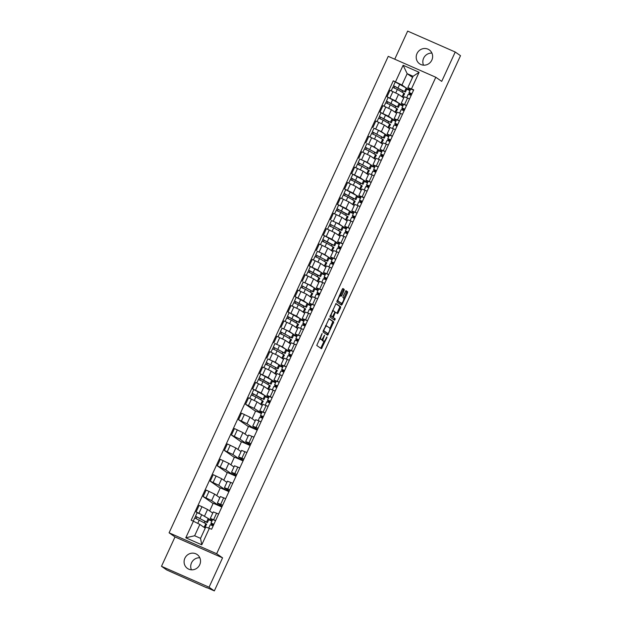 <?xml version="1.0" encoding="UTF-8"?>
<svg xmlns="http://www.w3.org/2000/svg" width="622" height="622" viewBox="0 0 622 622"><rect width="100%" height="100%" fill="white"/><g stroke="black" fill="none" stroke-linecap="round" stroke-linejoin="round"><path stroke-width="0.93" d="M322.149 333.478L316.746 345.451L321.442 348.732L326.861 337.653L326.978 336.844L325.881 338.733A3.413 0.995 113.7 0 1 323.681 341.276A3.413 0.995 113.7 0 1 323.627 341.245L323.238 340.973A3.413 0.995 113.7 0 1 323.829 337.295L324.56 335.157L323.463 337.046A3.413 0.995 113.7 0 1 321.255 339.589A3.413 0.995 113.7 0 1 321.209 339.558L320.82 339.285A3.413 0.995 113.7 0 1 321.411 335.608L322.149 333.478M423.535 65.17A8.475 8.094 124.9 0 1 431.932 53.119M416.997 53.57A8.475 8.094 -55.1 0 0 419.57 63.786A8.475 8.094 -55.1 0 0 431.839 60.093A8.475 8.094 -55.1 0 0 429.266 49.884A8.475 8.094 -55.1 0 0 416.997 53.57M191.42 569.822A8.475 8.094 124.9 0 1 199.817 557.779M184.882 558.222A8.475 8.094 -55.1 0 0 187.455 568.438A8.475 8.094 -55.1 0 0 199.724 564.753A8.475 8.094 -55.1 0 0 197.151 554.536A8.475 8.094 -55.1 0 0 184.882 558.222M344.059 290.583L344.246 289.432L342.932 288.515L342.224 289.308L336.79 301.872L341.494 305.145L342.178 304.352L347.434 292.931L347.612 291.788L346.011 290.668L343.072 296.352L342.893 297.503L343.678 298.047A2.853 0.832 113.7 0 1 343.22 301.048A2.853 0.832 113.7 0 1 341.338 303.248A2.853 0.832 113.7 0 1 341.299 303.225L338.212 301.071A2.853 0.832 113.7 0 1 338.671 298.078A2.853 0.832 113.7 0 1 340.553 295.87A2.853 0.832 113.7 0 1 340.592 295.901L341.12 296.266L341.812 295.473L344.059 290.583L343.111 290.163L343.297 289.02L342.691 288.6M222.567 557.848L175.007 536.934L161.495 566.308L209.054 587.222L222.567 557.848L216.65 553.728L435.804 77.26L441.713 81.381L455.226 52.015L460.505 55.692L214.333 590.9L206.815 587.596M209.054 587.222L214.333 590.9M329.092 318.604L322.95 331.961L327.654 335.235L333.773 321.877L329.061 318.596M335.771 303.645L339.744 306.413L339.558 307.563L340.514 307.976L337.575 313.659L335.662 312.322L334.955 313.115L333.275 317.5L335.258 318.884L334.644 320.244L329.87 316.917L335.997 303.552M336.012 303.559L340.693 306.833L340.514 307.976M161.495 566.308L166.774 569.985L206.737 587.774M175.007 536.934L169.091 532.813L388.245 56.345L435.804 77.26M455.226 52.015L407.667 31.1L394.737 59.207M212.444 519.969L210.306 518.421L215.624 520.536M209.023 519.098L212.055 520.808M212.747 513.103L207.561 509.488L201.963 506.712L198.978 513.22L207.313 517.908M198.978 513.22L196.078 511.945L197.151 512.699M211.908 521.135L208.735 519.735M218.617 514.036L213.292 511.922L210.306 518.421M201.963 506.712L199.063 505.437L196.078 511.945M222.124 506.409L217.373 503.05L222.692 505.165M213.089 503.501L203.145 496.566L211.643 500.617L217.552 504.745L221.992 506.689M221.844 507.016L213.214 503.221L209.661 510.957M225.685 498.657L220.367 496.543L217.373 503.05M219.823 497.732L214.637 494.117L206.139 490.066L203.145 496.566M229.191 491.03L224.449 487.671L229.767 489.786M220.165 488.13L210.22 481.195L218.719 485.246L224.628 489.366L229.059 491.318M228.912 491.637L220.289 487.85L216.736 495.578M232.76 483.278L227.442 481.164L224.449 487.671M226.89 482.353L221.704 478.738L213.214 474.687L210.22 481.195M236.267 475.651L231.516 472.292L236.842 474.415M227.232 472.751L217.288 465.816L225.786 469.867L231.703 473.987L236.135 475.939M235.987 476.265L227.364 472.471L223.803 480.2M239.828 467.907L234.51 465.792L231.516 472.292M233.965 466.974L228.779 463.359L220.281 459.308L217.288 465.816M243.342 460.28L238.591 456.921L243.91 459.036M234.307 457.372L224.363 450.437L232.861 454.488L238.77 458.616L243.21 460.568M243.062 460.886L234.432 457.092L230.879 464.828M246.903 452.528L241.585 450.414L238.591 456.921M241.041 451.603L235.855 447.988L227.357 443.937L224.363 450.437M250.409 444.901L245.667 441.542L250.985 443.657M241.375 442.001L231.438 435.066L239.929 439.116L245.845 443.237L250.277 445.189M250.13 445.515L241.507 441.721L237.954 449.449M253.978 437.157L248.652 435.035L245.667 441.542M248.108 436.224L242.922 432.609L234.424 428.558L231.438 435.066M257.485 429.53L252.734 426.163L258.052 428.286M248.45 426.622L238.506 419.687L247.004 423.738L252.913 427.858L257.352 429.81M257.205 430.136L248.575 426.342L245.021 434.07M261.046 421.778L255.728 419.663L252.734 426.163M255.183 420.845L249.997 417.23L241.499 413.179L238.506 419.687M261.948 412.332L259.809 410.792L265.127 412.907M255.525 411.243L245.581 404.316L254.079 408.359L261.559 413.179M261.411 413.498L255.65 410.971L252.097 418.699M268.121 406.399L262.803 404.284L259.809 410.792M262.251 405.474L257.065 401.859L248.575 397.808L245.581 404.316M269.023 396.96L266.877 395.413L272.203 397.528M265.602 396.09L268.634 397.8M261.971 398.453L264.008 399.565L265.641 396.012L252.649 388.937L261.147 392.987L263.891 394.9M268.486 398.127L265.314 396.727M275.188 391.028L269.87 388.905L266.877 395.413M269.326 390.095L264.14 386.48L255.642 382.429L252.649 388.937M276.09 381.581L273.952 380.034L279.27 382.157M272.677 380.718L275.709 382.421M269.046 383.074L271.075 384.186L272.708 380.641L259.724 373.558L268.222 377.608L270.967 379.521M275.554 382.748L272.382 381.356M282.264 375.649L276.945 373.534L273.952 380.034M276.401 374.724L271.215 371.101L262.717 367.058L259.724 373.558M283.165 366.202L281.027 364.663L286.345 366.778M279.745 365.339L282.777 367.05M267.88 358.933L275.289 362.229L278.042 364.15M282.629 367.369L279.457 365.977M289.339 360.27L284.021 358.155L281.027 364.663M283.469 359.345L278.283 355.73L269.785 351.679L266.799 358.186M290.241 350.831L288.095 349.284L293.413 351.399M286.82 349.961L289.852 351.671M274.947 343.562L282.365 346.858L285.109 348.771M289.704 351.998L286.524 350.598M296.406 344.899L291.088 342.776L288.095 349.284M290.544 343.966L285.358 340.351L276.86 336.3L273.867 342.808M297.308 335.452L295.17 333.913L300.488 336.028M293.895 334.589L296.919 336.292M282.023 328.183L289.44 331.479L292.185 333.392M296.772 336.619L293.6 335.227M303.482 329.52L298.163 327.405L295.17 333.913M297.611 328.595L292.433 324.979L283.935 320.929L280.942 327.429M304.383 320.073L302.245 318.534L307.563 320.649M300.962 319.21L303.995 320.921M297.332 321.566L299.369 322.678L301.001 319.133L288.009 312.057L296.507 316.108L299.252 318.021M303.847 321.24L300.675 319.848M310.557 314.141L305.231 312.026L302.245 318.534M304.687 313.216L299.501 309.6L291.003 305.55L288.009 312.057M311.459 304.702L309.313 303.155L314.631 305.27M308.038 303.831L311.07 305.542M304.407 306.195L306.444 307.307L308.069 303.754L295.085 296.678L303.583 300.729L306.327 302.642M310.914 305.868L307.742 304.469M317.624 298.77L312.306 296.655L309.313 303.155M311.762 297.837L306.576 294.222L298.078 290.171L295.085 296.678M318.526 289.323L316.388 287.784L321.706 289.899M315.105 288.46L318.137 290.171M303.241 282.054L310.658 285.35L313.402 287.271M317.99 290.49L314.818 289.098M324.7 283.391L319.381 281.276L316.388 287.784M318.829 282.466L313.643 278.85L305.153 274.8L302.16 281.3M325.601 273.944L323.456 272.405L328.781 274.52M322.18 273.081L325.213 274.792M318.55 275.445L320.587 276.557L322.219 273.004L309.227 265.928L317.725 269.979L320.47 271.892M325.065 275.118L321.885 273.719M331.767 268.012L326.449 265.897L323.456 272.405M325.905 267.087L320.719 263.471L312.221 259.421L309.227 265.928M332.669 258.573L330.531 257.026L335.849 259.149M329.256 257.71L332.28 259.413M317.383 251.304L324.801 254.6L327.545 256.513M332.132 259.739L328.96 258.34M338.842 252.641L333.524 250.526L330.531 257.026M332.98 251.708L327.794 248.092L319.296 244.042L316.303 250.549M339.744 243.194L337.606 241.655L342.924 243.77M336.323 242.331L339.355 244.042M332.692 244.687L334.729 245.799L336.362 242.253L323.378 235.17L331.868 239.221L334.613 241.142M339.208 244.36L336.035 242.969M345.918 237.262L340.592 235.147L337.606 241.655M340.047 236.337L334.861 232.721L326.363 228.671L323.378 235.17M346.819 227.815L344.674 226.276L349.992 228.391M343.398 226.952L346.431 228.663M331.526 220.553L338.943 223.85L341.688 225.763M346.283 228.989L343.103 227.59M352.985 221.891L347.667 219.768L344.674 226.276M347.123 220.958L341.937 217.342L333.439 213.292L330.445 219.799M353.887 212.444L351.749 210.897L357.067 213.019M350.474 211.581L353.498 213.284M346.843 213.937L348.872 215.049L350.505 211.503L337.521 204.42L346.019 208.471L348.763 210.384M353.35 213.61L350.178 212.211M360.06 206.512L354.742 204.397L351.749 210.897M354.19 205.579L349.004 201.963L340.514 197.913L337.521 204.42M360.962 197.065L358.816 195.526L364.142 197.64M357.541 196.202L360.573 197.913M353.91 198.558L355.947 199.67L357.58 196.124L344.588 189.049L353.086 193.092L355.831 195.013M360.426 198.231L357.246 196.84M367.128 191.133L361.81 189.018L358.816 195.526M361.265 190.208L356.079 186.592L347.581 182.541L344.588 189.049M368.03 181.694L365.892 180.147L371.21 182.262M364.616 180.823L367.649 182.534M360.985 183.187L363.015 184.299L364.647 180.745L351.663 173.67L360.161 177.721L362.906 179.634M367.493 182.86L364.321 181.461M374.203 175.762L368.885 173.639L365.892 180.147M368.341 174.829L363.155 171.213L354.657 167.162L351.663 173.67M375.105 166.315L372.967 164.768L378.285 166.89M371.684 165.452L374.716 167.155M359.819 159.045L367.229 162.342L369.981 164.255M374.568 167.481L371.396 166.09M381.278 160.383L375.96 158.268L372.967 164.768M375.408 159.457L370.222 155.834L361.724 151.791L358.738 158.291M382.18 150.936L380.034 149.397L385.352 151.511M378.759 150.073L381.791 151.784M366.887 143.666L374.304 146.963L377.049 148.883M381.644 152.102L378.464 150.711M388.346 145.004L383.028 142.889L380.034 149.397M382.483 144.079L377.297 140.463L368.799 136.412L365.806 142.92M389.248 135.565L387.109 134.018L392.428 136.132M385.834 134.694L388.859 136.405M373.962 128.295L381.379 131.592L384.124 133.505M388.711 136.731L385.539 135.332M395.421 129.633L390.103 127.51L387.109 134.018M389.551 128.7L384.365 125.084L375.875 121.033L372.881 127.541M396.323 120.186L394.185 118.646L399.503 120.761M392.902 119.323L395.934 121.026M389.271 121.679L391.308 122.791L392.941 119.245L379.949 112.162L388.447 116.213L391.191 118.126M395.786 121.352L392.614 119.96M402.496 114.254L397.17 112.139L394.185 118.646M396.626 113.328L391.44 109.713L382.942 105.662L379.949 112.162M403.398 104.807L401.252 103.268L406.57 105.382M399.977 103.944L403.009 105.654M396.346 106.3L398.383 107.412L400.008 103.866L387.024 96.791L395.522 100.842L398.267 102.754M402.854 105.973L399.682 104.582M409.564 98.875L404.246 96.76L401.252 103.268M403.701 97.949L398.515 94.334L390.017 90.283L387.024 96.791M401.96 103.812L401.431 104.962M394.892 119.191L394.364 120.341M387.817 134.562L387.288 135.713M380.75 149.941L380.221 151.092M373.674 165.312L373.146 166.463M366.599 180.691L366.07 181.842M359.532 196.07L359.003 197.221M352.456 211.441L351.928 212.592M345.389 226.82L344.852 227.971M338.314 242.199L337.785 243.35M331.238 257.57L330.71 258.721M324.171 272.949L323.642 274.1M317.096 288.328L316.567 289.479M310.02 303.699L309.492 304.85M302.953 319.078L302.424 320.229M295.878 334.457L295.349 335.608M288.81 349.828L288.281 350.979M281.735 365.207L281.206 366.358M274.66 380.578L274.131 381.729M267.592 395.957L267.063 397.108M260.517 411.336L259.988 412.487M253.449 426.708L252.913 427.858M246.374 442.087L245.845 443.237M239.299 457.465L238.77 458.616M232.231 472.837L231.703 473.987M225.156 488.216L224.628 489.366M218.081 503.595L217.552 504.745M211.013 518.966L210.485 520.116M205.221 528.164L199.856 524.424L194.639 535.76L200.541 538.349L205.75 527.013L211.62 529.236L413.723 89.832L407.853 87.609L413.07 76.273L407.169 73.684L401.96 85.02L405.342 87.375M209.389 528.249L201.769 544.81L185.791 537.781L193.411 521.228L199.856 524.424M401.96 85.02L393.275 80.837L191.172 520.241L193.411 521.228M395.506 81.824L403.126 65.263L419.104 72.292L411.492 88.845M216.65 553.728L169.091 532.813M412.541 77.423L407.169 73.684L403.126 65.263M410.466 89.436L407.853 87.609M407.045 88.565L410.077 90.276M409.035 88.433L408.506 89.584M403.421 90.929L405.451 92.04L407.083 88.487L393.275 80.837M204.234 522.744L204.949 521.205M409.929 90.602L406.757 89.203M260.812 399.736L261.528 398.197M267.888 384.365L268.595 382.818M274.963 368.986L275.67 367.447M282.03 353.607L282.738 352.068M289.106 338.236L289.813 336.689M296.173 322.857L296.888 321.317M303.248 307.478L303.956 305.938M310.324 292.107L311.031 290.56M317.391 276.728L318.106 275.188M324.466 261.357L325.174 259.809M331.534 245.978L332.249 244.43M338.609 230.599L339.317 229.059M345.684 215.228L346.392 213.68M352.752 199.849L353.467 198.301M359.827 184.47L360.535 182.93M366.902 169.098L367.61 167.551M373.97 153.72L374.677 152.18M381.045 138.341L381.752 136.801M388.112 122.969L388.828 121.422M395.188 107.59L395.895 106.051M402.263 92.211L402.97 90.672M201.769 544.81L200.541 538.349M185.791 537.781L194.639 535.76M413.07 76.273L419.104 72.292M319.654 338.384A3.413 0.995 113.7 0 0 319.863 338.866L320.82 339.285M320.361 339.184A3.413 0.995 113.7 0 1 320.307 339.169A3.413 0.995 113.7 0 1 320.26 339.138L319.863 338.866M322.126 339.153A3.413 0.995 113.7 0 0 322.289 340.561L323.238 340.973M322.779 340.879A3.413 0.995 113.7 0 1 322.725 340.856A3.413 0.995 113.7 0 1 322.678 340.833L322.289 340.561M320.719 348.227L324.078 341.221M329.917 328.525L332.824 321.457L328.851 318.689M326.923 334.729L327.623 333.516M323.992 330.002L323.86 330.803L327.981 333.68L329.108 331.72A3.413 0.995 113.7 0 0 329.699 328.043L326.892 326.083A3.413 0.995 113.7 0 0 326.838 326.052A3.413 0.995 113.7 0 0 324.637 328.595L323.992 330.002L323.588 329.823M327.048 333.26L323.23 330.609M326.783 326.037L325.944 325.664A3.413 0.995 113.7 0 0 325.889 325.633A3.413 0.995 113.7 0 0 325.493 325.687M339.558 307.563L337.311 312.446L338.267 312.866M336.844 313.154L337.311 312.446M332.257 316.823L335.258 318.884M333.89 319.716L334.302 318.464M333.687 310.953A2.853 0.832 113.7 0 0 333.649 310.93A2.853 0.832 113.7 0 0 331.767 313.13A2.853 0.832 113.7 0 0 331.308 316.124L332.412 316.893L334.589 312.858L334.776 311.708L333.687 310.953M333.602 310.914L332.739 310.533A2.853 0.832 113.7 0 0 332.692 310.51A2.853 0.832 113.7 0 0 332.475 310.502M330.204 315.447A2.853 0.832 113.7 0 0 330.352 315.712L331.308 316.124M331.472 316.481L330.352 315.712M340.358 295.792L343.111 290.163M340.506 295.862L339.643 295.481A2.853 0.832 113.7 0 0 339.604 295.458A2.853 0.832 113.7 0 0 339.402 295.45M337.116 300.418A2.853 0.832 113.7 0 0 337.264 300.651L338.212 301.071M340.436 302.844A2.853 0.832 113.7 0 1 340.389 302.828A2.853 0.832 113.7 0 1 340.343 302.805L337.264 300.651M343.826 298.288L346.477 292.519L346.664 291.368L345.793 290.754M340.763 304.64L341.54 303.256M205.392 521.461L195.51 516.252L197.143 512.707L201.73 514.728L209.062 519.02L207.429 522.573L195.51 516.252M205.26 521.749L207.429 522.573M196.132 518.421L196.855 516.851M204.615 527.744L206.66 524.245L205.82 523.654L194.74 517.932L193.255 521.158M205.027 527.798L202.259 526.103M194.865 517.939L195.603 516.346M210.244 524.743L208.735 528.031L210.244 524.743L213.152 525.917M213.463 525.24L212.366 524.54L212.296 523.662L213.882 524.315M213.416 525.333L211.083 523.949L211.013 523.071L213.921 524.245M212.646 519.525L211.013 523.071L212.646 519.525L215.554 520.692M261.839 398.741L252.089 393.244L253.722 389.699M264.008 399.565L252.089 393.244M252.711 395.413L253.434 393.835M261.193 404.735L263.238 401.237L255.906 396.945L251.319 394.916L249.749 398.329M261.605 404.79L258.838 403.087M251.443 394.931L252.182 393.329M268.914 383.362L259.164 377.865L260.797 374.32M271.075 384.186L259.164 377.865M259.778 380.034L260.509 378.464M268.261 389.356L270.306 385.865L262.982 381.566L258.394 379.544L256.824 382.95M268.673 389.411L265.913 387.716M258.519 379.552L259.25 377.958M276.114 367.695L266.232 362.494L267.864 358.941L272.452 360.962L279.783 365.262L278.151 368.807L266.232 362.494M275.981 367.991L278.151 368.807M266.854 364.663L267.577 363.085M275.336 373.977L277.381 370.487L270.049 366.187L265.462 364.165L263.899 367.571M275.748 374.032L272.98 372.337M265.586 364.173L266.325 362.579M283.189 352.324L273.307 347.115L274.94 343.569L279.527 345.591L286.859 349.883L285.226 353.436L273.307 347.115M283.057 352.612L285.226 353.436M273.929 349.284L274.652 347.714M282.411 358.606L284.456 355.108L277.124 350.816L272.537 348.794L270.967 352.2M282.823 358.661L280.055 356.958M272.661 348.802L273.4 347.208M290.264 336.945L280.382 331.736L282.007 328.191L286.602 330.212L293.926 334.512L292.293 338.057L280.382 331.736M290.132 337.233L292.293 338.057M280.996 333.905L281.719 332.335M289.479 343.227L291.524 339.736L284.192 335.437L279.605 333.415L278.042 336.821M289.891 343.282L287.123 341.587M279.737 333.423L280.468 331.829M297.199 321.862L287.45 316.365L289.082 312.812M299.369 322.678L287.45 316.365M288.072 318.534L288.795 316.956M296.554 327.848L298.599 324.357L291.267 320.058L286.68 318.036L285.117 321.442M296.966 327.903L294.198 326.208M286.804 318.052L287.543 316.45M304.275 306.483L294.525 300.986L296.158 297.44M306.444 307.307L294.525 300.986M295.147 303.155L295.87 301.584M303.629 312.477L305.666 308.978L298.342 304.687L293.755 302.665L292.185 306.071M304.041 312.532L301.273 310.837M293.879 302.673L294.61 301.079M311.482 290.816L301.592 285.607L303.225 282.061L307.812 284.083L315.144 288.383L313.511 291.928L301.592 285.607M311.342 291.104L313.511 291.928M302.214 287.776L302.937 286.206M310.697 297.098L312.742 293.607L305.41 289.308L300.823 287.286L299.26 290.692M311.109 297.153L308.341 295.458M300.955 287.294L301.686 285.7M318.417 275.733L308.667 270.236L310.3 266.683M320.587 276.557L308.667 270.236M309.289 272.405L310.013 270.827M317.772 281.719L319.817 278.228L312.485 273.929L307.898 271.907L306.327 275.313M318.184 281.774L315.416 280.079M308.022 271.923L308.761 270.321M325.625 260.066L315.743 254.857L317.375 251.311L321.963 253.333L329.287 257.625L327.654 261.178L315.743 254.857M325.493 260.354L327.654 261.178M316.357 257.026L317.08 255.455M324.839 266.348L326.884 262.849L319.56 258.558L314.973 256.536L313.402 259.942M325.252 266.403L322.491 264.708M315.097 256.544L315.828 254.95M332.56 244.982L322.81 239.486L324.443 235.932M334.729 245.799L322.81 239.486M323.432 241.655L324.155 240.076M331.915 250.969L333.96 247.478L326.628 243.179L322.04 241.157L320.478 244.563M332.327 251.024L329.559 249.329M322.165 241.165L322.904 239.571M339.767 229.316L329.885 224.107L331.518 220.561L336.105 222.583L343.437 226.875L341.805 230.428L329.885 224.107M339.635 229.604L341.805 230.428M330.507 226.276L331.231 224.697M338.99 235.598L341.035 232.099L333.703 227.8L329.116 225.778L327.545 229.191M339.402 235.645L336.634 233.95M329.24 225.794L329.971 224.192M346.703 214.225L336.953 208.728L338.586 205.182M348.872 215.049L336.953 208.728M337.575 210.897L338.298 209.326M346.057 220.219L348.102 216.72L340.77 212.429L336.183 210.407L334.62 213.812M346.47 220.274L343.702 218.579M336.315 210.415L337.046 208.821M353.778 198.853L344.028 193.356L345.661 189.803M355.947 199.67L344.028 193.356M344.65 195.526L345.373 193.947M353.133 204.84L355.178 201.349L347.846 197.05L343.258 195.028L341.688 198.434M353.545 204.895L350.777 203.2M343.383 195.036L344.122 193.442M259.755 417.113L258.184 420.526L259.755 417.113L262.655 418.287M262.966 417.603L261.878 416.903L261.808 416.025L263.394 416.678M262.927 417.696L260.595 416.32L260.525 415.434L263.425 416.608M262.157 411.888L260.525 415.434L262.157 411.888L265.058 413.062M266.822 401.734L265.252 405.147L266.822 401.734L269.723 402.908M270.041 402.224L268.945 401.532L268.875 400.654L270.461 401.307M269.995 402.325L267.662 400.941L267.592 400.063L270.5 401.237M267.6 400.055L269.225 396.509L272.125 397.683M273.898 386.363L272.327 389.769L273.898 386.363L276.798 387.529M277.109 386.853L276.02 386.153L275.95 385.275L277.536 385.928M277.07 386.946L274.737 385.562L274.667 384.684L277.567 385.858M276.3 381.138L274.667 384.684L276.3 381.138L279.2 382.312M280.965 370.984L279.402 374.397L280.965 370.984L283.873 372.158M284.184 371.474L283.096 370.774L283.018 369.903L284.612 370.557M284.137 371.567L281.805 370.191L281.735 369.305L284.643 370.479M283.368 365.759L281.735 369.305L283.368 365.759L286.275 366.933M288.04 355.605L286.47 359.018L288.04 355.605L290.94 356.779M291.259 356.103L290.163 355.403L290.093 354.524L291.679 355.178M291.213 356.196L288.88 354.812L288.81 353.934L291.71 355.108M290.443 350.38L288.81 353.934L290.443 350.38L293.343 351.554M295.116 340.234L293.545 343.647L295.108 340.234L298.016 341.4M298.327 340.724L297.238 340.024L297.168 339.145L298.754 339.799M298.288 340.817L295.955 339.441L295.885 338.555L298.785 339.729M297.518 335.009L295.885 338.555L297.518 335.009L300.418 336.183M302.183 324.855L300.613 328.268L302.183 324.855L305.091 326.029M304.244 323.767L305.822 324.427M304.236 323.774L304.306 324.653L305.402 325.345M305.355 325.438L303.023 324.062L302.953 323.183L305.861 324.35M304.586 319.63L302.953 323.183L304.586 319.63L307.493 320.804M309.258 309.476L307.688 312.889L309.258 309.476L312.158 310.65M312.469 309.974L311.381 309.274L311.311 308.395L312.897 309.048M312.431 310.067L310.098 308.683L310.028 307.804L312.928 308.978M311.661 304.259L310.028 307.804L311.661 304.259L314.561 305.425M316.326 294.105L314.763 297.518L316.326 294.105L319.234 295.279M319.545 294.595L318.456 293.895L318.386 293.016L319.972 293.67M319.498 294.688L317.173 293.312L317.096 292.433L320.003 293.6M318.728 288.88L317.103 292.426L318.728 288.88L321.636 290.054M323.401 278.726L321.831 282.139L323.401 278.726L326.301 279.9M326.62 279.216L325.524 278.524L325.454 277.645L327.04 278.298M326.573 279.317L324.241 277.933L324.171 277.054L327.071 278.221M325.804 273.501L324.171 277.054L325.804 273.501L328.704 274.675M330.476 263.347L328.906 266.76L330.476 263.347L333.376 264.521M333.687 263.845L332.599 263.145L332.529 262.266L334.115 262.919M333.649 263.938L331.316 262.554L331.246 261.675L334.146 262.849M332.879 258.13L331.246 261.675L332.879 258.13L335.779 259.296M335.981 251.389L337.544 247.976L340.452 249.15M340.763 248.466L339.666 247.766L339.596 246.887L341.183 247.54M340.716 248.559L338.384 247.183L338.314 246.296L341.221 247.47M339.946 242.751L338.314 246.296L339.946 242.751L342.854 243.925M344.619 232.597L343.049 236.01L344.619 232.597L347.519 233.771M347.83 233.087L346.742 232.395L346.672 231.516L348.258 232.169M347.791 233.188L345.459 231.804L345.389 230.925L348.289 232.092M347.022 227.372L345.389 230.925L347.022 227.372L349.922 228.546M351.687 217.226L350.124 220.631L351.687 217.226L354.594 218.392M354.905 217.716L353.817 217.016L353.747 216.137L355.333 216.79M354.859 217.809L352.534 216.425L352.464 215.546L355.364 216.72M354.097 212.001L352.464 215.546L354.089 212.001L356.997 213.167M358.762 201.847L357.191 205.26L358.762 201.847L361.662 203.021M361.981 202.337L360.884 201.637L360.814 200.758L362.401 201.411M361.934 202.43L359.602 201.054L359.532 200.167L362.439 201.341M359.539 200.167L361.164 196.622L364.064 197.796M360.853 183.474L351.103 177.978L352.736 174.432M363.015 184.299L351.103 177.978M351.718 180.147L352.449 178.568M360.2 189.469L362.245 185.97L354.921 181.678L350.334 179.649L348.763 183.062M360.612 189.523L357.852 187.821M350.458 179.665L351.189 178.063M365.837 186.468L364.267 189.881L365.837 186.468L368.737 187.642M369.048 186.958L367.96 186.266L367.89 185.387L369.476 186.04M369.009 187.059L366.677 185.675L366.607 184.796L369.507 185.97M366.607 184.788L368.24 181.243L371.14 182.417M368.053 167.808L358.171 162.599L359.804 159.053L364.391 161.075L371.723 165.374L370.09 168.92L358.171 162.599M367.921 168.095L370.09 168.92M358.793 164.768L359.516 163.197M367.275 174.09L369.32 170.599L361.988 166.299L357.401 164.278L355.838 167.683M367.688 174.144L364.92 172.45M357.526 164.286L358.264 162.692M372.905 171.097L371.342 174.502L372.905 171.097L375.812 172.263M376.123 171.586L375.035 170.887L374.957 170.008L376.551 170.661M376.077 171.68L373.744 170.296L373.674 169.417L376.582 170.591M375.307 165.872L373.674 169.417L375.307 165.872L378.215 167.046M375.128 152.429L365.246 147.227L366.879 143.674L371.466 145.696L378.798 149.995L377.165 153.541L365.246 147.227M374.996 152.724L377.165 153.541M365.868 149.397L366.591 147.818M374.351 158.711L376.396 155.22L369.064 150.921L364.476 148.899L362.906 152.304M374.763 158.765L371.995 157.071M364.601 148.907L365.332 147.313M379.98 155.718L378.409 159.131L379.98 155.718L382.88 156.892M383.199 156.208L382.102 155.508L382.032 154.629L383.618 155.29M383.152 156.301L380.82 154.925L380.75 154.038L383.65 155.212M382.382 150.493L380.75 154.038L382.382 150.493L385.282 151.667M382.203 137.058L372.321 131.848L373.946 128.303L378.534 130.325L385.865 134.616L384.233 138.17L372.321 131.848M382.071 137.345L384.233 138.17M372.936 134.018L373.659 132.447M381.418 143.34L383.463 139.841L376.131 135.549L371.544 133.528L369.981 136.933M381.83 143.394L379.062 141.692M371.676 133.536L372.407 131.942M387.055 140.339L385.484 143.752L387.055 140.339L389.955 141.513M390.266 140.836L389.178 140.137L389.108 139.258L390.694 139.911M390.227 140.93L387.895 139.546L387.825 138.667L390.725 139.841M389.458 135.114L387.825 138.667L389.458 135.114L392.358 136.288M389.139 121.966L379.389 116.47L381.022 112.924M391.308 122.791L379.389 116.47M380.011 118.639L380.734 117.068M388.493 127.961L390.538 124.47L383.206 120.17L378.619 118.149L377.056 121.554M388.905 128.015L386.138 126.32M378.744 118.157L379.482 116.563M394.123 124.968L392.552 128.381L394.123 124.968L397.03 126.134M397.341 125.457L396.245 124.758L396.175 123.879L397.761 124.532M397.295 125.551L394.962 124.175L394.892 123.288L397.8 124.462M396.525 119.743L394.892 123.288L396.525 119.743L399.433 120.917M396.214 106.595L386.464 101.098L388.097 97.545M398.383 107.412L386.464 101.098M387.086 103.268L387.809 101.689M395.569 112.582L397.606 109.091L390.282 104.791L385.694 102.77L384.124 106.175M395.981 112.636L393.213 110.941M385.819 102.785L386.55 101.184M401.198 109.589L399.627 113.002L401.198 109.589L404.098 110.763M404.409 110.078L403.32 109.386L403.25 108.5L404.836 109.161M404.37 110.172L402.037 108.796L401.967 107.917L404.868 109.083M403.6 104.364L401.967 107.917L403.6 104.364L406.5 105.538M403.281 91.216L393.532 85.719L395.164 82.174M405.451 92.04L393.532 85.719M394.154 87.889L394.877 86.318M402.636 97.211L404.681 93.712L397.349 89.42L392.762 87.399L391.199 90.804M403.048 97.265L400.28 95.57M392.894 87.407L393.625 85.813M408.265 94.21L406.702 97.623L408.265 94.21L411.173 95.384M411.484 94.707L410.396 94.008L410.326 93.129L411.912 93.782M411.437 94.801L409.113 93.417L409.035 92.546L411.943 93.712M410.668 88.993L409.043 92.538L410.668 88.993L413.576 90.159M385.842 106.937L382.857 113.437M378.775 122.309L375.781 128.816M371.699 137.687L368.706 144.195M364.632 153.066L361.639 159.566M357.557 168.438L354.563 174.945M350.481 183.817L347.496 190.324M343.414 199.195L340.421 205.695M336.339 214.567L333.345 221.074M329.271 229.946L326.278 236.453M322.196 245.317L319.203 251.824M315.121 260.696L312.127 267.203M308.053 276.075L305.06 282.575M300.978 291.446L297.985 297.954M293.903 306.825L290.917 313.332M286.835 322.204L283.842 328.704M279.76 337.575L276.767 344.083M272.693 352.954L269.699 359.462M265.617 368.333L262.624 374.833M258.542 383.704L255.556 390.212M251.475 399.083L248.481 405.591M244.399 414.462L241.406 420.962M237.332 429.833L234.338 436.341M230.257 445.212L227.263 451.72M223.181 460.583L220.188 467.091M216.114 475.962L213.121 482.47M209.039 491.341L206.045 497.841M392.917 91.558L389.924 98.066M398.515 94.334L395.522 100.842M391.44 109.713L388.447 116.213M400.498 113.375L397.505 119.883M384.365 125.084L381.379 131.592M393.423 128.754L390.429 135.254M377.297 140.463L374.304 146.963M386.348 144.125L383.354 150.633M370.222 155.834L367.229 162.342M379.28 159.504L376.287 166.012M363.155 171.213L360.161 177.721M372.205 174.883L369.211 181.383M356.079 186.592L353.086 193.092M365.13 190.254L362.144 196.762M349.004 201.963L346.019 208.471M358.062 205.633L355.069 212.141M341.937 217.342L338.943 223.85M350.987 221.012L347.993 227.512M334.861 232.721L331.868 239.221M343.919 236.383L340.926 242.891M327.794 248.092L324.801 254.6M336.844 251.762L333.851 258.27M320.719 263.471L317.725 269.979M329.769 267.133L326.783 273.641M313.643 278.85L310.658 285.35M322.701 282.512L319.708 289.02M306.576 294.222L303.583 300.729M315.626 297.891L312.633 304.391M299.501 309.6L296.507 316.108M308.559 313.263L305.565 319.77M292.433 324.979L289.44 331.479M301.483 328.641L298.49 335.149M285.358 340.351L282.365 346.858M294.408 344.02L291.415 350.52M278.283 355.73L275.289 362.229M287.341 359.392L284.347 365.899M271.215 371.101L268.222 377.608M280.265 374.771L277.272 381.278M264.14 386.48L261.147 392.987M273.19 390.149L270.205 396.649M257.065 401.859L254.079 408.359M266.123 405.521L263.129 412.028M249.997 417.23L247.004 423.738M259.047 420.9L256.054 427.407M242.922 432.609L239.929 439.116M251.98 436.279L248.987 442.778M235.855 447.988L232.861 454.488M244.905 451.65L241.911 458.157M228.779 463.359L225.786 469.867M237.829 467.029L234.844 473.536M221.704 478.738L218.719 485.246M230.762 482.4L227.769 488.908M214.637 494.117L211.643 500.617M223.687 497.779L220.693 504.286M207.561 509.488L204.568 515.996M216.619 513.158L213.626 519.658M407.566 97.996L404.572 104.504M321.006 335.437L321.411 335.608M320.26 339.138L321.209 339.558M324.039 335.794L324.443 335.966M323.432 337.124L323.829 337.295M322.678 340.833L323.627 341.245M326.464 337.482L326.861 337.653M321.185 347.519L322.134 347.939M321.621 334.107L322.017 334.278M332.824 321.457L333.773 321.877M332.638 322.608L333.594 323.02M327.39 334.022L328.338 334.442M323.261 330.539L323.86 330.803M324.233 328.424L324.637 328.595M339.744 306.413L340.693 306.833M334.55 312.936L334.955 313.115M333.065 316.178L333.462 316.349M332.327 317.08L333.275 317.5M340.864 295.053L341.812 295.473M340.343 302.805L341.299 303.225M346.664 291.368L347.612 291.788M346.477 292.519L347.434 292.931M341.229 303.933L342.178 304.352M343.297 289.02L344.246 289.432M206.59 521.975L208.222 518.429M200.097 518.274L201.73 514.728M204.187 527.199L205.82 523.654M197.749 523.382L199.328 519.953M212.716 523.794L212.366 524.54M263.168 398.966L264.801 395.421M256.676 395.265L258.309 391.72M260.766 404.191L262.398 400.646M254.32 400.397L255.906 396.945M270.243 383.587L271.876 380.042M263.751 379.887L265.384 376.341M267.841 388.812L269.474 385.267M261.388 385.018L262.982 381.566M277.319 368.216L278.951 364.663M270.819 364.515L272.452 360.962M274.916 373.441L276.549 369.888M268.463 369.639L270.049 366.187M284.386 352.837L286.019 349.292M277.894 349.136L279.527 345.591M281.984 358.062L283.616 354.517M275.538 354.268L277.124 350.816M291.461 337.466L293.094 333.913M284.969 333.757L286.602 330.212M289.059 342.683L290.692 339.138M282.606 338.889L284.192 335.437M298.529 322.087L300.162 318.534M292.037 318.386L293.67 314.833M296.126 327.312L297.759 323.759M289.681 323.518L291.267 320.058M305.604 306.708L307.237 303.163M299.112 303.007L300.745 299.462M303.202 311.933L304.834 308.388M296.748 308.139L298.342 304.687M312.679 291.337L314.312 287.784M306.18 287.636L307.812 284.083M310.277 296.554L311.91 293.009M303.824 292.76L305.41 289.308M319.747 275.958L321.38 272.413M313.255 272.257L314.887 268.712M317.344 281.183L318.977 277.63M310.899 277.389L312.485 273.929M326.822 260.579L328.455 257.034M320.33 256.878L321.963 253.333M324.42 265.804L326.052 262.259M317.966 262.01L319.56 258.558M333.897 245.208L335.522 241.655M327.397 241.507L329.03 237.954M331.495 250.433L333.12 246.88M325.042 246.631L326.628 243.179M340.965 229.829L342.598 226.284M334.473 226.128L336.105 222.583M338.562 235.054L340.195 231.508M332.109 231.26L333.703 227.8M348.04 214.45L349.673 210.905M341.548 210.749L343.173 207.204M345.638 219.675L347.27 216.129M339.184 215.881L340.77 212.429M355.108 199.079L356.74 195.526M348.615 195.378L350.248 191.825M352.705 204.304L354.338 200.75M346.26 200.502L347.846 197.05M262.22 416.157L261.878 416.903M269.295 400.786L268.945 401.532M276.362 385.407L276.02 386.153M283.438 370.028L283.096 370.774M290.505 354.657L290.163 355.403M297.58 339.278L297.238 340.024M304.656 323.899L304.306 324.653M311.723 308.528L311.381 309.274M318.798 293.149L318.456 293.895M325.866 277.77L325.524 278.524M332.941 262.398L332.599 263.145M340.016 247.02L339.666 247.766M347.084 231.648L346.742 232.395M354.159 216.269L353.817 217.016M361.234 200.89L360.884 201.637M362.183 183.7L363.816 180.155M355.691 179.999L357.323 176.454M359.78 188.925L361.413 185.379M353.327 185.131L354.921 181.678M368.302 185.519L367.96 186.266M369.258 168.321L370.891 164.776M362.758 164.62L364.391 161.075M366.856 173.546L368.481 170M360.402 169.752L361.988 166.299M375.377 170.14L375.035 170.887M376.326 152.95L377.958 149.397M369.833 149.249L371.466 145.696M373.923 158.175L375.556 154.621M367.478 154.373L369.064 150.921M382.444 154.761L382.102 155.508M383.401 137.571L385.034 134.025M376.909 133.87L378.534 130.325M380.998 142.796L382.631 139.25M374.545 139.001L376.131 135.549M389.52 139.39L389.178 140.137M390.468 122.2L392.101 118.646M383.976 118.491L385.609 114.946M388.066 127.417L389.699 123.871M381.62 123.622L383.206 120.17M396.595 124.011L396.245 124.758M397.544 106.821L399.176 103.268M391.051 103.12L392.684 99.567M395.141 112.046L396.774 108.492M388.688 108.251L390.282 104.791M403.662 108.632L403.32 109.386M404.619 91.442L406.252 87.896M398.119 87.741L399.752 84.195M402.216 96.667L403.849 93.121M395.763 92.872L397.349 89.42M410.738 93.261L410.396 94.008M320.307 339.169L321.255 339.589M322.725 340.856L323.681 341.276M325.889 325.633L326.838 326.052M332.692 310.51L333.649 310.93M339.604 295.458L340.553 295.87M340.389 302.828L341.338 303.248M269.225 396.509L267.592 400.063M337.544 247.976L335.973 251.389M361.164 196.622L359.532 200.167M368.24 181.243L366.607 184.796"/></g></svg>
